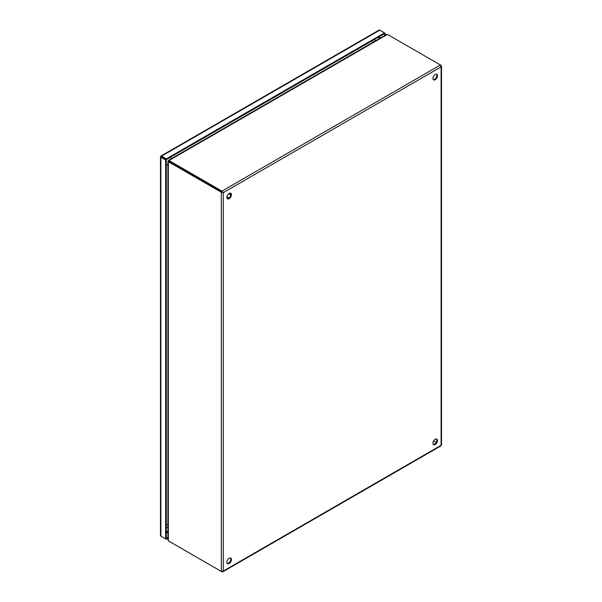 <?xml version="1.0" encoding="UTF-8"?>
<svg xmlns="http://www.w3.org/2000/svg" width="602" height="602" viewBox="0 0 602 602"><rect width="100%" height="100%" fill="white"/><g stroke="black" fill="none" stroke-linecap="round" stroke-linejoin="round"><path stroke-width="0.9" d="M435.208 444.547A3.236 1.866 120 0 0 437.323 441.695A3.236 1.866 120 0 0 436.834 439.099A3.236 1.866 120 0 0 435.208 439.264A3.236 1.866 120 0 0 433.094 442.116A3.236 1.866 120 0 0 433.591 444.712A3.236 1.866 120 0 0 435.208 444.547M433.297 444.464A3.236 1.866 120 0 0 434.554 444.171A3.236 1.866 120 0 0 436.563 441.62A3.236 1.866 120 0 0 436.465 438.971M435.208 79.72A3.236 1.866 120 0 0 437.323 76.86A3.236 1.866 120 0 0 436.834 74.272A3.236 1.866 120 0 0 435.208 74.43A3.236 1.866 120 0 0 433.094 77.282A3.236 1.866 120 0 0 433.591 79.878A3.236 1.866 120 0 0 435.208 79.72M433.297 79.63A3.236 1.866 120 0 0 434.554 79.336A3.236 1.866 120 0 0 436.563 76.785A3.236 1.866 120 0 0 436.465 74.136M229.159 563.517A3.236 1.866 120 0 0 231.273 560.665A3.236 1.866 120 0 0 230.777 558.069A3.236 1.866 120 0 0 229.159 558.227A3.236 1.866 120 0 0 227.037 561.079A3.236 1.866 120 0 0 227.533 563.675A3.236 1.866 120 0 0 229.159 563.517M227.24 563.427A3.236 1.866 120 0 0 228.497 563.133A3.236 1.866 120 0 0 230.513 560.582A3.236 1.866 120 0 0 230.408 557.934M229.159 198.683A3.236 1.866 120 0 0 231.273 195.831A3.236 1.866 120 0 0 230.777 193.234A3.236 1.866 120 0 0 229.159 193.392A3.236 1.866 120 0 0 227.037 196.244A3.236 1.866 120 0 0 227.533 198.841A3.236 1.866 120 0 0 229.159 198.683M227.24 198.592A3.236 1.866 120 0 0 228.497 198.299A3.236 1.866 120 0 0 230.513 195.748A3.236 1.866 120 0 0 230.408 193.107M440.83 65.52L441.484 65.957L441.093 66.89L440.431 64.986L221.957 191.12L170.17 161.223A4.951 2.859 180 0 1 169.192 160.418L169.192 161.185A4.951 2.859 0 0 0 170.17 161.983A4.951 2.859 -120 0 0 168.989 161.539L168.327 161.915A4.951 2.859 60 0 1 169.508 162.367L221.295 192.264L221.957 191.887L221.957 191.12L223.274 192.648L221.295 192.264L221.295 571.433L223.274 571.057L222.702 571.847L221.957 571.516M440.431 445.683L441.093 445.299L441.093 444.539M221.295 571.433L169.508 541.537A4.951 2.859 60 0 1 168.327 540.619L168.327 161.915M222.62 192.264L221.957 191.88L223.274 192.648L441.093 66.89L441.093 445.299L223.274 571.057L223.274 192.648M170.155 541.913A4.951 2.859 0 0 0 170.17 541.913L221.957 571.817M441.093 65.37L388.636 35.089A4.951 2.859 180 0 0 387.259 34.525L386.379 34.555L168.673 160.245M170.17 161.223L170.17 161.983L221.957 191.887L170.17 161.983L169.508 162.367M167.92 161.554L167.92 539.836L168.327 540.619M433.591 440.973L436.172 442.462L433.591 440.973M169.192 160.418L387.259 34.525M168.808 161.554L168.327 161.276A4.951 2.859 120 0 1 168.793 161.456L168.876 161.509A4.951 2.859 120 0 0 168.793 161.456M169.027 161.05L169.117 161.103A4.951 2.859 120 0 1 169.027 161.05A4.951 2.859 120 0 1 168.635 160.742L169.117 161.02M168.108 160.892L169.373 161.629M169.463 161.471L168.191 160.742M166.302 158.875L166.302 159.635L165.64 160.019L160.907 157.28A1.4 0.805 180 0 1 160.501 156.716A1.4 0.805 180 0 1 160.516 156.58L160.764 156.151A1.4 0.805 60 0 1 160.869 156.069A1.4 0.805 60 0 1 161.569 156.136L166.302 158.875L384.49 32.899L379.757 30.168A1.4 0.805 -120 0 0 379.057 30.1A1.4 0.805 -120 0 0 378.951 30.183M160.516 535.419A1.4 0.805 0 0 0 160.501 535.554A1.4 0.805 0 0 0 160.907 536.126L165.64 538.858L165.64 160.019M161.569 536.51A1.4 0.805 60 0 1 161.562 536.502L166.302 539.241L166.302 538.481L167.92 537.548M385.152 33.283L384.49 33.667L384.49 32.899L385.152 33.283L385.152 35.262M160.516 156.58L161.103 156.633L160.764 156.151M161.539 156.881L166.302 159.635L161.569 156.904M165.64 538.858L166.302 538.481L166.302 159.635L384.49 33.667L384.497 35.646M167.92 538.308L166.302 539.241M229.422 193.257L229.317 194.115M227.571 197.14L226.879 197.659M161.569 156.136L379.757 30.168M160.907 536.126L160.907 157.28M167.92 531.318L166.302 532.251M379.102 36.775L379.102 38.761M166.302 533.011L167.92 532.078M379.757 38.377L379.757 36.398M170.494 157.212A3.236 1.866 60 0 1 171.367 158.695M373.044 42.253A3.236 1.866 -120 0 0 372.171 40.778M167.92 164.662A3.236 1.866 180 0 1 166.302 164.67M166.302 524.447A3.236 1.866 0 0 0 167.92 524.44M226.916 196.764L228.986 197.96M228.67 193.739L230.732 194.928M229.535 193.212L229.4 194.16M227.646 197.185L226.894 197.78M222.823 571.787L440.965 445.849M441.499 444.916L441.499 66.13M379.057 30.1L160.869 156.069M160.501 156.716L160.501 535.554M170.336 162.856L171.013 161.69M375.678 40.733L374.354 39.514M166.302 527.006L167.92 527.48"/></g></svg>

